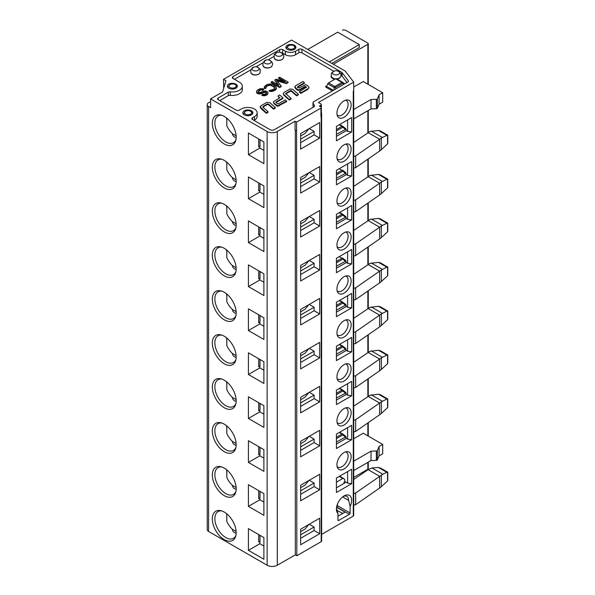 <?xml version="1.0" encoding="UTF-8"?>
<svg xmlns="http://www.w3.org/2000/svg" width="595" height="595" viewBox="0 0 595 595"><rect width="100%" height="100%" fill="white"/><g stroke="black" fill="none" stroke-linecap="round" stroke-linejoin="round"><path stroke-width="0.89" d="M263.89 546.046L259.866 543.718L248.412 550.33L263.89 559.27L263.89 537.582L248.412 528.643L248.412 550.33M336.636 506.992L336.658 506.977A1.078 0.625 120 0 0 337.425 505.653L350.135 512.994L350.135 506.494L348.611 500.336A8.613 4.976 120 0 0 346.826 496.394A8.613 4.976 120 0 0 343.241 496.453M235.91 535.478A15.433 8.91 60 0 1 233.485 538.319A15.433 8.91 60 0 1 229.082 538.877A15.433 8.91 60 0 1 214.862 518.654A15.433 8.91 60 0 1 218.053 511.588A15.433 8.91 60 0 1 221.727 510.912M226.226 513.396L226.814 514.422M226.814 513.864L226.814 521.413A15.433 8.91 -120 0 0 232.385 529.312C232.712 531.521 233.976 532.808 236.17 533.172M236.133 531.476L232.385 529.312M259.866 541.502L259.866 543.718M259.993 535.336L259.993 541.45A7.177 4.143 0 0 0 258.713 542.038L258.713 534.593M300.646 531.603L304.796 529.208A2.157 1.242 0 0 0 305.213 528.873L308.902 524.433M353.705 82.117L318.407 102.496L320.95 103.961A1.435 0.826 180 0 1 321.367 104.549A1.435 0.826 180 0 1 320.95 105.137L319.426 106.014L320.95 106.892A1.435 0.826 180 0 1 321.367 107.479A1.435 0.826 180 0 1 320.95 108.067L296.585 122.131L295.061 121.254L277.292 131.51A7.177 4.143 180 0 1 267.14 131.51L210.593 98.867L222.589 91.935L225.922 80.749L223.489 79.343L291.505 40.073L345.212 71.08L353.705 82.117L353.698 515.515A1.435 0.826 180 0 1 353.281 516.103L321.62 534.384M321.367 104.549L321.367 116.27A1.435 0.826 0 0 1 320.95 116.858L321.203 116.709A1.435 0.826 0 0 0 321.62 116.129L321.62 541.071A1.435 0.826 180 0 1 321.203 541.658L296.838 555.723L295.313 554.845L277.292 565.25A7.177 4.143 0 0 1 267.14 565.25L208.592 531.447A4.663 2.692 180 0 1 207.231 529.543L207.231 104.594A4.663 2.692 0 0 0 208.592 106.505L210.593 107.658L210.593 98.867M368.268 462.137L368.268 468.659A1.435 0.826 180 0 1 367.851 469.239L353.698 477.413M353.698 505.334A9.215 5.318 180 0 1 355.654 504.679L379.64 488.034A21.539 12.435 0 0 0 381.336 486.673L387.553 480.938A1.435 0.826 0 0 0 387.769 480.5L387.769 472.14M336.882 510.391L342.824 513.411M337.425 505.653L337.425 504.218M336.591 507.23L345.055 512.116L337.953 516.222M336.472 508.197L337.953 513.522L337.953 520.03L338.711 520.469L349.377 514.318L336.658 506.977M337.953 513.522A10.77 6.218 -60 0 1 337.231 504.731A10.77 6.218 -60 0 1 344.044 495.94A10.77 6.218 -60 0 1 350.857 496.87A10.77 6.218 -60 0 1 350.135 506.494M319.679 533.745L319.679 518.215L300.646 529.2L300.646 544.737L319.679 533.745L314.093 530.524L314.093 527.006L309.274 524.217M300.646 538.289L314.093 530.524M314.093 527.006L300.646 534.771M212.318 518.944A16.868 9.743 60 0 1 220.79 510.651A16.868 9.743 60 0 1 232.682 520.96A16.868 9.743 60 0 1 235.665 536.422A16.868 9.743 60 0 1 222.5 538.445A16.868 9.743 60 0 1 212.318 518.944M338.711 520.469A1.078 0.625 -60 0 1 338.176 520.521A1.078 0.625 -60 0 1 337.953 520.03M350.135 512.994A1.078 0.625 -60 0 1 349.377 514.318M380.547 468.094L378.48 467.484L371.957 467.953L382.838 474.23L386.839 472.311L378.48 467.484M387.553 480.938L387.553 472.177L386.839 472.311M382.838 474.23L355.654 492.95A9.215 5.318 0 0 0 353.698 493.612M353.698 479.503L368.112 469.656L371.957 467.953M355.654 492.95L355.654 504.679M351.66 483.69L351.66 469.269L336.428 478.06L336.428 492.481L351.66 483.69L347.599 483.103L344.803 481.489M347.599 483.103L347.599 471.619M300.646 494.326L314.093 486.561L314.093 483.043L300.646 490.808M344.044 482.225L345.055 482.813L336.428 487.796M319.679 489.789L319.679 474.252L300.646 485.245L300.646 500.774L319.679 489.789L314.093 486.561M382.689 444.435L379.075 446.525L379.075 455.904L382.689 453.814L382.689 444.435L363.255 433.212L353.698 438.731M379.075 446.525L377.356 450.534A1.078 0.625 180 0 1 376.367 451.003L371.012 451.174L353.698 461.17M379.075 455.904L377.356 459.913A1.078 0.625 180 0 1 376.367 460.381L371.012 460.552L371.012 451.174M371.012 460.552L353.698 470.548M314.093 483.043L309.274 480.262M300.646 487.647L304.796 485.252A2.157 1.242 0 0 0 305.213 484.91L308.902 480.477M336.934 464.873A10.048 5.801 -60 0 1 346.967 451.605A10.048 5.801 -60 0 1 351.147 456.67A10.048 5.801 -60 0 1 345.539 467.93A10.048 5.801 -60 0 1 337.566 467.886A10.048 5.801 -60 0 1 336.934 464.873M345.636 451.858A8.613 4.976 -60 0 1 346.32 452.14A8.613 4.976 -60 0 1 348.105 456.082A8.613 4.976 -60 0 1 344.341 464.755A8.613 4.976 -60 0 1 337.707 467.06A8.613 4.976 -60 0 1 337.12 466.614M248.412 506.375L263.89 515.315L263.89 493.627L248.412 484.687L248.412 506.375L259.866 499.763L259.866 498.127M212.318 474.988A16.868 9.736 60 0 1 220.79 466.696A16.868 9.736 60 0 1 236.178 488.763A16.868 9.736 60 0 1 235.665 492.459A16.868 9.736 60 0 1 222.5 494.49A16.868 9.736 60 0 1 212.318 474.988M235.91 491.515A15.433 8.91 60 0 1 233.485 494.363A15.433 8.91 60 0 1 221.593 490.228A15.433 8.91 60 0 1 214.855 474.691A15.433 8.91 60 0 1 218.053 467.625A15.433 8.91 60 0 1 221.727 466.956M259.993 491.373L259.993 498.082A7.177 4.143 0 0 0 258.713 498.67L258.713 490.637M259.866 499.763L263.89 502.091M226.174 469.388L226.814 470.794M236.17 489.209C233.976 488.845 232.712 487.558 232.385 485.356A15.433 8.91 60 0 1 226.814 477.45L226.814 469.909M232.385 485.356L236.133 487.513M344.044 483.4L344.044 482.166L344.803 481.727L344.803 479.674L343.598 478.499A1.435 0.826 120 0 0 343.501 478.425A1.435 0.826 120 0 0 342.787 478.499L336.428 482.166M342.899 390.201L346.074 392.826L336.428 398.055M342.899 346.238L346.074 348.863L336.428 354.099M342.899 302.282L346.074 304.9L336.428 310.136M345.464 392.157L342.854 390.149A1.435 1.435 0 0 0 342.69 390.037A1.435 0.826 120 0 1 342.787 390.112A1.435 0.543 127.6 0 1 342.854 390.149A1.435 0.543 127.6 0 1 342.779 391.027L345.271 392.953M342.579 389.993L339.633 388.29L342.69 390.037A1.435 0.826 120 0 0 341.976 390.112A1.435 0.826 60 0 1 342.779 391.027L336.428 394.693M346.074 392.826L346.074 394.537L336.428 400.108M345.464 348.201L342.854 346.186A1.435 1.435 0 0 0 342.69 346.082A1.435 0.826 120 0 1 342.787 346.156A1.435 0.543 127.6 0 1 342.854 346.186A1.435 0.543 127.6 0 1 342.779 347.063L345.271 348.99M342.579 346.037L339.633 344.334L342.69 346.082A1.435 0.826 120 0 0 341.976 346.149A1.435 0.826 60 0 1 342.779 347.063L336.428 350.73M346.074 348.863L346.074 350.581L336.428 356.145M345.464 304.238L342.854 302.23A1.435 1.435 0 0 0 342.69 302.119A1.435 0.826 120 0 1 342.787 302.193A1.435 0.543 127.6 0 1 342.854 302.23A1.435 0.543 127.6 0 1 342.779 303.108L345.271 305.034M342.579 302.074L339.633 300.371L342.69 302.119A1.435 0.826 120 0 0 341.976 302.193A1.435 0.826 60 0 1 342.779 303.108L336.428 306.775M346.074 304.9L346.074 306.618L336.428 312.189M226.174 425.432L226.814 426.838M226.814 425.946L226.814 433.495A15.433 8.91 60 0 0 232.385 441.393L236.133 443.558M232.385 441.393C232.712 443.602 233.976 444.882 236.17 445.253M226.174 381.469L226.814 382.875M226.814 381.983L226.814 389.532A15.433 8.91 60 0 0 232.385 397.438L236.133 399.595M232.385 397.438C232.712 399.639 233.976 400.926 236.17 401.29M226.174 337.506L226.814 338.919M226.814 338.027L226.814 345.576A15.433 8.91 60 0 0 232.385 353.475L236.133 355.639M232.385 353.475C232.712 355.676 233.976 356.963 236.17 357.327M226.174 293.551L226.814 294.956M226.814 294.064L226.814 301.613A15.433 8.91 60 0 0 232.385 309.512L236.133 311.676M232.385 309.512C232.712 311.721 233.976 313.007 236.17 313.372M353.698 362.273L369.971 351.333L378.48 350.254L380.354 350.738M387.769 354.918L387.769 363.277A1.435 0.826 180 0 1 387.553 363.716L387.553 354.955L386.839 355.081L381.336 357.892L355.654 375.728L355.654 387.449A9.215 5.318 0 0 0 353.698 388.104M371.228 350.849L382.317 357.253M353.698 318.318L369.971 307.37L378.48 306.299L380.354 306.782M387.769 310.954L387.769 319.314A1.435 0.826 180 0 1 387.553 319.753L387.553 310.992L386.839 311.125L381.336 313.937L355.654 331.765L355.654 343.486A9.215 5.318 0 0 0 353.698 344.148M371.228 306.894L382.317 313.297M353.698 274.355L369.971 263.414L378.48 262.336L380.354 262.819M387.769 266.999L387.769 275.359A1.435 0.826 180 0 1 387.553 275.797L387.553 267.029L386.839 267.162L381.336 269.974L355.654 287.809L355.654 299.53A9.215 5.318 0 0 0 353.698 300.185M371.228 262.93L382.317 269.334M258.713 446.674L258.713 454.706A7.177 4.143 0 0 1 259.993 454.119L259.993 447.41M300.646 443.684L304.796 441.289A2.157 1.242 0 0 0 305.213 440.947L308.902 436.514M248.412 462.412L263.89 471.352L263.89 449.664L248.412 440.724L248.412 462.412L259.866 455.8L259.866 454.171M259.866 455.8L263.89 458.128M235.91 447.559A15.433 8.91 60 0 1 233.485 450.4A15.433 8.91 60 0 1 221.593 446.265A15.433 8.91 60 0 1 214.855 430.735A15.433 8.91 60 0 1 218.053 423.67A15.433 8.91 60 0 1 221.727 422.993M258.713 402.711L258.713 410.751A7.177 4.143 0 0 1 259.993 410.156L259.993 403.455M300.646 399.728L304.796 397.334A2.157 1.242 0 0 0 305.213 396.991L308.902 392.551M248.412 418.456L263.89 427.389L263.89 405.708L248.412 396.768L248.412 418.456L259.866 411.844L259.866 410.208M259.866 411.844L263.89 414.172M235.91 403.596A15.433 8.91 60 0 1 233.485 406.437A15.433 8.91 60 0 1 221.593 402.302A15.433 8.91 60 0 1 214.855 386.772A15.433 8.91 60 0 1 218.053 379.707A15.433 8.91 60 0 1 221.727 379.037M258.713 358.755L258.713 366.788A7.177 4.143 0 0 1 259.993 366.2L259.993 359.492M300.646 355.765L304.796 353.37A2.157 1.242 0 0 0 305.213 353.028L308.902 348.596M248.412 374.493L263.89 383.433L263.89 361.745L248.412 352.805L248.412 374.493L259.866 367.881L259.866 366.245M259.866 367.881L263.89 370.209M235.91 359.64A15.433 8.91 60 0 1 233.485 362.481A15.433 8.91 60 0 1 221.593 358.346A15.433 8.91 60 0 1 214.855 342.817A15.433 8.91 60 0 1 218.053 335.751A15.433 8.91 60 0 1 221.727 335.074M258.713 314.792L258.713 322.825A7.177 4.143 0 0 1 259.993 322.237L259.993 315.536M300.646 311.81L304.796 309.407A2.157 1.242 0 0 0 305.213 309.073L308.902 304.633M248.412 330.53L263.89 339.47L263.89 317.782L248.412 308.85L248.412 330.53L259.866 323.918L259.866 322.289M259.866 323.918L263.89 326.246M235.91 315.677A15.433 8.91 60 0 1 233.485 318.518A15.433 8.91 60 0 1 221.593 314.383A15.433 8.91 60 0 1 214.855 298.854A15.433 8.91 60 0 1 218.053 291.788A15.433 8.91 60 0 1 221.727 291.111M345.636 407.895A8.613 4.976 -60 0 1 346.32 408.177A8.613 4.976 -60 0 1 348.105 412.127A8.613 4.976 -60 0 1 344.341 420.791A8.613 4.976 -60 0 1 337.707 423.097A8.613 4.976 -60 0 1 337.12 422.651M351.66 395.772L351.66 381.35L336.428 390.141L336.428 404.563L351.66 395.772L347.599 395.184L346.074 394.306M347.599 395.184L347.599 383.693M345.636 363.932A8.613 4.976 -60 0 1 346.32 364.222A8.613 4.976 -60 0 1 348.105 368.164A8.613 4.976 -60 0 1 344.341 376.836A8.613 4.976 -60 0 1 337.707 379.141A8.613 4.976 -60 0 1 337.12 378.695M351.66 351.809L351.66 337.395L336.428 346.186L336.428 360.6L351.66 351.809L347.599 351.221L346.074 350.343M347.599 351.221L347.599 339.738M345.636 319.976A8.613 4.976 -60 0 1 346.32 320.259A8.613 4.976 -60 0 1 348.105 324.201A8.613 4.976 -60 0 1 344.341 332.873A8.613 4.976 -60 0 1 337.707 335.178A8.613 4.976 -60 0 1 337.12 334.732M351.66 307.853L351.66 293.432L336.428 302.223L336.428 316.644L351.66 307.853L347.599 307.265L346.074 306.388M347.599 307.265L347.599 295.774M345.636 276.013A8.613 4.976 -60 0 1 346.32 276.303A8.613 4.976 -60 0 1 348.105 280.245A8.613 4.976 -60 0 1 344.341 288.91A8.613 4.976 -60 0 1 337.707 291.223A8.613 4.976 -60 0 1 337.12 290.769M300.646 450.37L314.093 442.606L314.093 439.088L300.646 446.852M314.093 439.088L309.274 436.299M300.646 406.407L314.093 398.643L314.093 395.125L300.646 402.889M314.093 395.125L309.274 392.343M300.646 362.452L314.093 354.68L314.093 351.169L300.646 358.934M314.093 351.169L309.274 348.38M300.646 318.489L314.093 310.724L314.093 307.206L300.646 314.971M314.093 307.206L309.274 304.424M387.553 363.716L381.336 369.45A21.539 12.435 180 0 1 379.64 370.804L355.654 387.449M353.698 376.382A9.215 5.318 180 0 1 355.654 375.728M387.553 319.753L381.336 325.487A21.539 12.435 180 0 1 379.64 326.841L355.654 343.486M353.698 332.426A9.215 5.318 180 0 1 355.654 331.765M387.553 275.797L381.336 281.532A21.539 12.435 180 0 1 379.64 282.885L355.654 299.53M353.698 288.463A9.215 5.318 180 0 1 355.654 287.809M353.698 406.236L369.971 395.288L378.48 394.217L380.354 394.701M387.769 398.873L387.769 407.233A1.435 0.826 180 0 1 387.553 407.672L387.553 398.91L386.839 399.044L381.336 401.856L355.654 419.683A9.215 5.318 180 0 0 353.698 420.345M371.228 394.812L382.317 401.216M351.66 439.727L351.66 425.313L336.428 434.105L336.428 448.526L351.66 439.727L347.599 439.147L346.074 438.262M347.599 439.147L347.599 427.656M212.318 431.025A16.868 9.736 60 0 1 220.79 422.733A16.868 9.736 60 0 1 236.178 444.8A16.868 9.736 60 0 1 235.665 448.504A16.868 9.736 60 0 1 222.5 450.527A16.868 9.736 60 0 1 212.318 431.025M212.318 387.07A16.868 9.736 60 0 1 220.79 378.777A16.868 9.736 60 0 1 236.178 400.837A16.868 9.736 60 0 1 235.665 404.541A16.868 9.736 60 0 1 222.5 406.563A16.868 9.736 60 0 1 212.318 387.07M212.318 343.107A16.868 9.736 60 0 1 220.79 334.814A16.868 9.736 60 0 1 236.178 356.881A16.868 9.736 60 0 1 235.665 360.585A16.868 9.736 60 0 1 222.5 362.608A16.868 9.736 60 0 1 212.318 343.107M212.318 299.144A16.868 9.736 60 0 1 220.79 290.851A16.868 9.736 60 0 1 236.178 312.918A16.868 9.736 60 0 1 235.665 316.622A16.868 9.736 60 0 1 222.5 318.645A16.868 9.736 60 0 1 212.318 299.144M336.934 420.918A10.048 5.801 -60 0 1 346.967 407.642A10.048 5.801 -60 0 1 351.147 412.707A10.048 5.801 -60 0 1 345.539 423.975A10.048 5.801 -60 0 1 337.566 423.93A10.048 5.801 -60 0 1 336.934 420.918M336.934 376.955A10.048 5.801 -60 0 1 346.967 363.686A10.048 5.801 -60 0 1 351.147 368.751A10.048 5.801 -60 0 1 345.539 380.012A10.048 5.801 -60 0 1 337.566 379.967A10.048 5.801 -60 0 1 336.934 376.955M336.934 332.992A10.048 5.801 -60 0 1 346.967 319.723A10.048 5.801 -60 0 1 351.147 324.788A10.048 5.801 -60 0 1 345.539 336.049A10.048 5.801 -60 0 1 337.566 336.011A10.048 5.801 -60 0 1 336.934 332.992M336.934 289.036A10.048 5.801 -60 0 1 346.967 275.768A10.048 5.801 -60 0 1 351.147 280.833A10.048 5.801 -60 0 1 345.539 292.093A10.048 5.801 -60 0 1 337.566 292.048A10.048 5.801 -60 0 1 336.934 289.036M319.679 445.826L319.679 430.297L300.646 441.282L300.646 456.819L319.679 445.826L314.093 442.606M319.679 401.863L319.679 386.334L300.646 397.326L300.646 412.856L319.679 401.863L314.093 398.643M319.679 357.907L319.679 342.37L300.646 353.363L300.646 368.893L319.679 357.907L314.093 354.68M319.679 313.944L319.679 298.415L300.646 309.4L300.646 324.937L319.679 313.944L314.093 310.724M387.553 407.672L381.336 413.406A21.539 12.435 180 0 1 379.64 414.767L355.654 431.412L355.654 419.683M355.654 431.412A9.215 5.318 0 0 0 353.698 432.067M342.899 434.157L346.074 436.782L336.428 442.018M345.464 436.12L342.854 434.105A1.435 1.435 0 0 0 342.69 434A1.435 0.826 120 0 1 342.787 434.075A1.435 0.543 127.6 0 1 342.854 434.105A1.435 0.543 127.6 0 1 342.779 434.99L345.271 436.909M339.648 432.245L342.69 434A1.435 0.826 120 0 0 341.976 434.075A1.435 0.826 60 0 1 342.779 434.99L336.428 438.649M346.074 436.782L346.074 438.5L336.428 444.071M342.899 126.438L346.074 129.063L336.428 134.299M342.899 170.401L346.074 173.026L336.428 178.255M342.899 214.356L346.074 216.982L336.428 222.218M345.464 128.401L342.854 126.385A1.435 1.435 0 0 0 342.69 126.281A1.435 0.826 120 0 1 342.787 126.356A1.435 0.543 127.6 0 1 342.854 126.385A1.435 0.543 127.6 0 1 342.779 127.263L345.271 129.189M342.579 126.237L339.633 124.534L342.69 126.281A1.435 0.826 120 0 0 341.976 126.348A1.435 0.826 60 0 1 342.779 127.263L336.428 130.93M346.074 129.063L346.074 130.781L336.428 136.344M345.464 172.357L342.854 170.349A1.435 1.435 0 0 0 342.69 170.244A1.435 0.826 120 0 1 342.787 170.311A1.435 0.543 127.6 0 1 342.854 170.349A1.435 0.543 127.6 0 1 342.779 171.226L345.271 173.152M342.579 170.192L342.69 170.244A1.435 0.826 120 0 0 341.976 170.311A1.435 0.826 60 0 1 342.779 171.226L336.428 174.893M346.074 173.026L346.074 174.737L336.428 180.307M345.464 216.32L342.854 214.304A1.435 1.435 0 0 0 342.69 214.2A1.435 0.826 120 0 1 342.787 214.274A1.435 0.543 127.6 0 1 342.854 214.304A1.435 0.543 127.6 0 1 342.779 215.189L345.271 217.108M342.579 214.155L339.633 212.452L342.69 214.2A1.435 0.826 120 0 0 341.976 214.274A1.435 0.826 60 0 1 342.779 215.189L336.428 218.848M346.074 216.982L346.074 218.7L336.428 224.27M342.899 82.482L344.654 83.828L342.854 82.43A1.435 1.435 0 0 0 342.69 82.318A1.435 0.826 120 0 1 342.787 82.393A1.435 0.543 127.6 0 1 342.854 82.43A1.435 0.543 127.6 0 1 342.779 83.307L335.639 87.428A1.435 0.826 -120 0 0 334.844 86.513L341.976 82.393A1.435 0.826 60 0 1 342.779 83.307L343.97 84.222M336.398 78.681L342.69 82.318A1.435 0.826 120 0 0 341.976 82.393L335.677 78.756A1.435 0.826 -60 0 1 336.398 78.681A1.435 0.826 -60 0 1 336.495 78.756L342.579 82.274M334.07 89.934L334.026 87.458A1.435 0.826 -60 0 1 334.844 86.513L328.544 82.876L335.677 78.756M328.544 82.876A1.435 0.826 -60 0 0 327.726 83.821L334.026 87.458L335.639 87.428L335.677 89.012M252.949 67.413A3.592 2.075 0 0 0 252.949 70.344A3.592 2.075 0 0 0 258.022 70.344A3.592 2.075 180 0 0 257.144 67.042A3.592 2.075 180 0 0 253.834 67.042A3.592 2.075 180 0 0 252.949 67.413M265.08 60.407A3.592 2.075 0 0 0 265.08 63.338A3.592 2.075 0 0 0 270.152 63.338A3.592 2.075 180 0 0 269.505 60.117A3.592 2.075 180 0 0 266.27 59.954A3.592 2.075 180 0 0 265.08 60.407M276.325 52.784A3.592 2.075 0 0 0 276.325 55.714A3.592 2.075 0 0 0 281.405 55.714A3.592 2.075 180 0 0 280.758 52.486A3.592 2.075 180 0 0 277.515 52.323A3.592 2.075 180 0 0 276.325 52.784M327.726 83.821L326.529 86.379L333.386 90.336M276.311 80.147L281.227 86.037L279.635 86.959L271.179 82.073L272.235 81.456L278.899 85.308L274.704 80.035L276.11 79.217L285.243 81.641L278.579 77.796L279.635 77.186L288.099 82.073L286.515 82.988L276.311 80.147M276.11 88.789L272.755 90.723L270.271 90.909L269.193 90.492L272.741 89.689L274.853 88.261L274.288 86.714L269.795 84.735L266.441 86.052L265.742 87.078L266.106 87.487L265.05 88.105L264.314 86.654L266.947 84.512L270.494 83.917L272.644 84.55L276.073 86.729L276.11 89.369L276.452 88.172M267.646 93.675L265.177 95.096L262.685 95.081L261.964 94.873L263.027 94.263L264.277 94.374L266.039 93.556L266.56 92.634L266.196 92.225L264.225 91.905L261.398 93.118L258.907 93.311L256.936 92.575L256.557 91.139L257.598 89.904L260.075 88.685L262.923 88.707L263.816 89.019L262.759 89.629L260.974 89.414L258.676 90.529L258.171 92.069L260.498 92.396L263.325 91.176L265.816 90.983L267.973 92.232L267.646 94.255L267.988 93.058M260.863 107.911L260.164 106.758L261.026 105.739L266.828 102.385L269.855 102.712L275.329 107.546L273.574 108.565L268.657 104.199L267.296 103.976L263.102 106.401L263.154 107.383L268.07 111.741L266.322 112.752L260.164 106.736L260.164 107.331M262.886 107.122L263.102 106.401L263.154 107.383M285.213 99.863L286.567 101.053L277.649 105.754L273.819 103.017L273.306 101.871L279.829 97.699L277.895 96.003L279.672 94.977L282.93 97.863L275.887 102.095L277.396 103.723L278.713 103.619L285.213 99.863M273.819 103.017L273.306 101.871M290.167 88.938L292.866 89.421L298.333 94.248L296.578 95.26L291.654 90.916A8.3 4.79 180 0 1 291.535 90.804L290.315 90.685L285.749 93.534L291.074 98.443L289.319 99.454L283.852 94.62L283.168 93.482L284.046 92.448L290.167 88.938M285.749 94.122L286.121 93.11L285.927 94.04M307.786 88.789L300.772 92.805L299.449 91.63L306.499 87.123L305.153 86.387L300.334 89.168C298.943 90.024 297.731 89.957 296.704 88.975L294.845 86.699A4.41 2.551 180 0 1 295.99 85.546L303.019 81.493L304.417 82.727L297.82 86.543L297.597 87.287L299.144 87.971L305.778 84.631L307.437 85.487L309.088 87.472L307.786 89.376L309.088 87.472M297.597 87.874L297.597 87.287M259.628 73.259A4.448 2.566 180 0 1 258.632 74.144A4.448 2.566 0 0 1 251.343 73.259M271.915 65.978A4.448 2.566 180 0 1 270.762 67.138A4.448 2.566 0 0 1 263.466 66.261M283.168 58.355A4.448 2.566 180 0 1 282.015 59.515A4.448 2.566 0 0 1 274.897 58.853M332.084 77.439A4.448 2.566 0 0 0 335.55 78.83M336.636 78.823A4.448 2.566 0 0 0 339.202 78.094A4.448 2.566 180 0 0 340.169 77.246C341.798 74.881 340.995 72.806 337.759 71.006A3.592 2.075 180 0 1 338.592 74.293A3.592 2.075 0 0 1 333.512 74.293A3.592 2.075 0 0 1 333.512 71.363A3.592 2.075 180 0 1 334.345 71.006A3.592 2.075 180 0 1 337.759 71.006M326.722 85.977L325.413 86.729L326.529 87.376M332.367 90.923L326.529 87.554L326.529 86.379M271.179 82.073L271.179 82.653L279.635 87.539L281.227 86.625L281.227 86.037M279.635 87.539L279.635 86.959M276.943 80.913L286.515 83.575L286.515 82.988M286.515 83.575L288.099 82.653L288.099 82.073M283.369 81.143L278.579 78.384L278.579 77.796M278.036 84.81L274.704 80.035M269.193 90.492L269.193 91.08L271.692 91.504L273.819 90.901L275.411 89.986L275.411 89.399M273.819 90.901L273.819 90.314M275.411 89.986L276.11 89.369M264.329 87.48L264.314 86.654M264.329 88.067L265.05 88.685L265.05 88.105M265.05 88.685L266.106 88.075L266.106 87.487M265.883 87.234L265.913 86.565M265.913 87.153L266.441 86.052M266.441 86.639L268.025 85.725L268.025 85.137M268.025 85.725L268.91 85.42L268.91 84.832M268.91 85.42L269.795 85.323L269.795 84.735M269.795 85.323L270.695 85.427L270.695 84.847M270.695 85.427L271.588 85.747L271.588 85.159M271.588 85.747L274.288 87.301L274.288 86.714M274.288 87.301L274.83 87.822L274.83 87.234M270.271 91.496L270.271 90.909M271.692 91.504L271.692 90.916M272.755 91.303L272.755 90.723M261.964 94.873L261.964 95.46L262.685 95.669L265.177 95.683L267.118 94.769L267.118 94.181M266.24 95.282L266.24 94.694M267.118 94.769L267.646 94.255M258.089 91.831L258.156 91.042M258.156 91.63L258.676 90.529M258.676 91.117L260.089 90.306L260.089 89.719M260.089 90.306L260.974 90.001L260.974 89.414M260.974 90.001L262.045 90.009L262.045 89.421M262.045 90.009L262.759 90.217L262.759 89.629M262.759 90.217L263.816 89.607L263.816 89.019M256.571 91.957L256.557 91.139M256.571 92.545L256.936 93.162L256.936 92.575M256.936 93.162L257.836 93.683L257.836 93.095M257.836 93.683L258.907 93.898L258.907 93.311M258.907 93.898L260.335 93.906L260.335 93.318M260.335 93.906L261.398 93.705L261.398 93.118M261.398 93.705L262.462 93.303L262.462 92.716M262.462 93.303L263.518 92.694L263.518 92.106M263.518 92.694L264.225 92.485L264.225 91.905M264.225 92.485L265.117 92.389L265.117 91.808M265.117 92.389L265.831 92.604L265.831 92.017M265.831 92.604L266.196 92.813L266.196 92.225M262.685 95.669L262.685 95.081M263.935 95.78L263.935 95.193M265.177 95.683L265.177 95.096M263.102 106.988L267.296 104.564L268.657 104.787L273.574 109.145L275.329 108.134L275.329 107.546M260.863 108.491L266.322 113.34L266.322 112.752M266.322 113.34L268.07 112.329L268.07 111.741M267.296 104.564L267.296 103.976M268.657 104.199L268.657 104.787M273.574 109.145L273.574 108.565M273.819 103.604L277.649 106.341L286.567 101.633L286.567 101.053M275.887 102.682L282.93 98.443L282.93 97.863M279.427 97.93L277.895 96.003M276.244 105.746L276.244 105.159M277.649 106.341L277.649 105.754M286.121 93.698L290.315 91.273L291.535 91.392A8.3 4.79 0 0 0 291.654 91.504L296.578 95.847L298.333 94.836L298.333 94.248M283.168 93.482L283.852 95.207L289.319 100.034L289.319 99.454M283.852 94.62L283.852 95.207M289.319 100.034L291.074 99.03L291.074 98.443M291.535 90.804L291.535 91.392M296.578 95.847L296.578 95.26M299.449 91.63L299.449 92.218L300.772 93.393L300.772 92.805M300.772 93.393L307.786 89.376M297.82 87.13L304.417 83.315L304.417 82.727M294.845 87.287L295.656 88.625L296.704 89.555L296.704 88.975M296.704 89.555C297.731 90.537 298.943 90.604 300.334 89.756L305.153 86.974L305.153 86.387M300.334 89.168L300.334 89.756M305.153 86.974L306.388 87.606M305.815 86.506L305.815 87.093M331.289 75.803A4.663 2.692 0 0 0 331.14 76.495A4.663 2.692 0 0 0 335 79.142M337.082 79.083A4.663 2.692 0 0 0 339.105 78.399A4.663 2.692 0 0 0 340.429 76.829M250.926 72.493A4.306 2.484 0 0 0 250.926 72.538A4.306 2.484 0 0 0 256.958 74.821A4.448 2.566 0 0 0 258.632 74.211A4.448 2.566 0 0 0 259.844 72.925M263.057 65.495A4.306 2.484 0 0 0 263.057 65.539A4.306 2.484 0 0 0 269.081 67.815A4.448 2.566 0 0 0 270.762 67.213A4.448 2.566 0 0 0 271.975 65.919M274.302 57.864A4.306 2.484 0 0 0 274.302 57.908A4.306 2.484 0 0 0 280.334 60.192A4.448 2.566 0 0 0 282.015 59.582A4.448 2.566 0 0 0 283.22 58.288M245.557 111.213A3.592 2.075 0 0 0 245.557 114.151A3.592 2.075 0 0 0 250.636 114.151A3.592 2.075 180 0 0 249.989 110.923A3.592 2.075 180 0 0 246.754 110.759A3.592 2.075 180 0 0 245.557 111.213A3.377 1.949 60 0 0 245.356 111.31L246.389 110.856M288.59 45.703A3.592 2.075 0 0 0 288.59 48.634A3.592 2.075 0 0 0 293.662 48.634A3.592 2.075 180 0 0 292.785 45.332A3.592 2.075 180 0 0 289.475 45.332A3.592 2.075 180 0 0 288.59 45.703A3.377 1.949 60 0 0 288.382 45.8M230.057 84.572A3.592 2.075 0 0 0 230.057 87.51A3.592 2.075 0 0 0 235.137 87.51A3.592 2.075 180 0 0 234.251 84.2A3.592 2.075 180 0 0 230.942 84.2A3.592 2.075 180 0 0 230.057 84.572A3.377 1.949 60 0 0 229.849 84.669L230.89 84.215M347.8 85.531A2.157 1.242 180 0 1 347.792 85.531L334.07 93.46M340.883 75.327L341.619 75.751A2.157 1.242 180 0 1 342.066 76.123L346.967 82.497M333.78 71.222L301.91 52.821A2.157 1.242 180 0 0 298.868 52.821L298.868 49.303A2.157 1.242 0 0 1 301.91 49.303L301.91 52.821M281.517 52.829A2.157 1.242 180 0 1 282.722 53.178L285.414 54.733A7.177 4.143 0 0 0 295.566 54.733L298.868 52.821M234.437 79.291L250.822 69.838M256.029 66.833L262.953 62.832M268.159 59.827L274.012 56.443M219.733 100.622L228.302 95.676A2.157 1.242 180 0 1 230.265 95.341A9.981 5.764 0 0 0 239.398 93.779A9.981 5.764 0 0 0 242.321 89.704L242.321 86.186A9.981 5.764 180 0 1 239.398 90.261A9.981 5.764 180 0 1 230.265 91.823A2.157 1.242 0 0 0 228.302 92.158L218.209 97.982A2.157 1.242 0 0 0 217.577 98.867A2.157 1.242 0 0 0 218.209 99.744L236.237 110.149A2.157 1.242 0 0 0 239.279 110.149L241.243 109.019A9.334 5.385 180 0 1 251.417 107.851A9.334 5.385 180 0 1 257.174 112.827A9.334 5.385 180 0 1 254.444 116.635L252.481 117.773A2.157 1.242 0 0 0 251.849 118.65A2.157 1.242 0 0 0 252.481 119.528L270.19 129.755A2.871 1.659 0 0 0 274.25 129.755L313.863 106.877A2.157 1.242 0 0 0 314.495 105.999A2.157 1.242 0 0 0 314.413 105.657L313.082 102.965A2.157 1.242 180 0 1 312.992 102.623A2.157 1.242 180 0 1 313.625 101.745L347.792 82.013A2.157 1.242 0 0 0 348.425 81.136A2.157 1.242 0 0 0 348.239 80.63L342.066 72.605A2.157 1.242 0 0 0 341.619 72.233L339.418 70.961L339.418 71.891M254.005 120.406L254.444 120.153A9.334 5.385 0 0 0 257.174 116.345L257.174 112.827M312.992 102.623L312.992 106.141A2.157 1.242 0 0 0 313.082 106.483L313.409 107.145M226.174 117.706L226.814 119.119M226.814 118.227L226.814 125.776A15.433 8.91 60 0 0 232.385 133.674L236.133 135.838M232.385 133.674C232.712 135.876 233.976 137.162 236.17 137.534M226.174 161.669L226.814 163.075M226.814 162.182L226.814 169.731A15.433 8.91 60 0 0 232.385 177.637L236.133 179.794M232.385 177.637C232.712 179.839 233.976 181.125 236.17 181.49M226.174 205.632L226.814 207.038M226.814 206.145L226.814 213.694A15.433 8.91 60 0 0 232.385 221.593L236.133 223.757M232.385 221.593C232.712 223.802 233.976 225.081 236.17 225.453M226.174 249.588L226.814 251.001M226.814 250.108L226.814 257.657A15.433 8.91 60 0 0 232.385 265.556L236.133 267.72M232.385 265.556C232.712 267.757 233.976 269.044 236.17 269.409M353.698 186.436L369.971 175.488L378.48 174.417L380.354 174.9M387.769 179.073L387.769 187.432A1.435 0.826 180 0 1 387.553 187.879L387.553 179.11L386.839 179.244L381.336 182.055L355.654 199.89L355.654 211.612A9.215 5.318 0 0 0 353.698 212.266M371.228 175.012L382.317 181.416M353.698 142.473L369.971 131.532L378.48 130.454L380.354 130.937M387.769 135.117L387.769 143.477A1.435 0.826 180 0 1 387.553 143.916L387.553 135.154L386.839 135.281L381.336 138.092L355.654 155.927L355.654 167.649A9.215 5.318 0 0 0 353.698 168.311M371.228 131.056L382.317 137.452M329.325 61.91L359.268 44.618L337.692 32.167L307.749 49.452M351.66 132.008L351.66 117.594L336.428 126.385L336.428 140.799L351.66 132.008L347.599 131.428L346.074 130.543M347.599 131.428L347.599 119.937M345.636 100.176A8.613 4.976 -60 0 1 346.32 100.458A8.613 4.976 -60 0 1 348.105 104.4A8.613 4.976 -60 0 1 344.341 113.072A8.613 4.976 -60 0 1 337.707 115.378A8.613 4.976 -60 0 1 337.12 114.932M345.636 144.139A8.613 4.976 -60 0 1 346.32 144.421A8.613 4.976 -60 0 1 348.105 148.363A8.613 4.976 -60 0 1 344.341 157.035A8.613 4.976 -60 0 1 337.707 159.341A8.613 4.976 -60 0 1 337.12 158.895M351.66 175.971L351.66 161.55L336.428 170.341L336.428 184.762L351.66 175.971L347.599 175.384L346.074 174.506M347.599 175.384L347.599 163.893M345.636 188.094A8.613 4.976 -60 0 1 346.32 188.377A8.613 4.976 -60 0 1 348.105 192.326A8.613 4.976 -60 0 1 344.341 200.991A8.613 4.976 -60 0 1 337.707 203.304A8.613 4.976 -60 0 1 337.12 202.85M351.66 219.927L351.66 205.513L336.428 214.304L336.428 228.725L351.66 219.927L347.599 219.347L346.074 218.462M347.599 219.347L347.599 207.856M345.636 232.057A8.613 4.976 -60 0 1 346.32 232.34A8.613 4.976 -60 0 1 348.105 236.282A8.613 4.976 -60 0 1 344.341 244.954A8.613 4.976 -60 0 1 337.707 247.26A8.613 4.976 -60 0 1 337.12 246.813M300.646 142.651L314.093 134.879L314.093 131.369L300.646 139.133M314.093 131.369L309.274 128.579M300.646 135.965L304.796 133.57A2.157 1.242 0 0 0 305.213 133.228L308.902 128.795M300.646 186.607L314.093 178.842L314.093 175.324L300.646 183.089M314.093 175.324L309.274 172.543M300.646 179.928L304.796 177.533A2.157 1.242 0 0 0 305.213 177.191L308.902 172.751M300.646 230.57L314.093 222.805L314.093 219.287L300.646 227.052M314.093 219.287L309.274 216.498M300.646 223.884L304.796 221.489A2.157 1.242 0 0 0 305.213 221.147L308.902 216.714M300.646 274.526L314.093 266.761L314.093 263.243L300.646 271.015M314.093 263.243L309.274 260.461M300.646 267.847L304.796 265.452A2.157 1.242 0 0 0 305.213 265.11L308.902 260.677M339.291 71.794L339.291 70.887L301.91 49.303M232.92 76.658L232.92 78.414A2.157 1.242 0 0 1 232.288 77.536A2.157 1.242 0 0 1 232.92 76.658L279.68 49.66A2.157 1.242 0 0 1 282.722 49.66L285.414 51.215A7.177 4.143 180 0 0 295.566 51.215L298.868 49.303M232.92 78.414L240.09 82.556A9.981 5.764 180 0 1 242.321 86.186M251.395 110.774A5.028 2.901 0 0 0 245.921 110.149A5.028 2.901 0 0 0 242.82 112.827A5.028 2.901 0 0 0 244.292 114.88A5.028 2.901 0 0 0 249.766 115.512A5.028 2.901 0 0 0 252.868 112.827A5.028 2.901 0 0 0 251.395 110.774M294.428 45.265A5.028 2.901 0 0 0 288.947 44.632A5.028 2.901 0 0 0 285.845 47.317A5.028 2.901 0 0 0 287.318 49.363A5.028 2.901 0 0 0 292.8 49.995A5.028 2.901 0 0 0 295.901 47.317A5.028 2.901 0 0 0 294.428 45.265M235.895 84.133A5.028 2.901 0 0 0 230.421 83.508A5.028 2.901 0 0 0 227.32 86.186A5.028 2.901 0 0 0 228.785 88.239A5.028 2.901 0 0 0 234.266 88.871A5.028 2.901 0 0 0 237.368 86.186A5.028 2.901 0 0 0 235.895 84.133M258.713 138.955L258.713 146.987A7.177 4.143 0 0 1 259.993 146.4L259.993 139.691M248.412 154.693L263.89 163.632L263.89 141.945L248.412 133.005L248.412 154.693L259.866 148.081L259.866 146.452M259.866 148.081L263.89 150.409M235.91 139.84A15.433 8.91 60 0 1 233.485 142.681A15.433 8.91 60 0 1 221.593 138.546A15.433 8.91 60 0 1 214.855 123.016A15.433 8.91 60 0 1 218.053 115.951A15.433 8.91 60 0 1 221.727 115.274M235.91 183.796A15.433 8.91 60 0 1 233.485 186.644A15.433 8.91 60 0 1 221.593 182.509A15.433 8.91 60 0 1 214.855 166.972A15.433 8.91 60 0 1 218.053 159.906A15.433 8.91 60 0 1 221.727 159.237M258.713 182.91L258.713 190.95A7.177 4.143 0 0 1 259.993 190.363L259.993 183.654M248.412 198.656L263.89 207.588L263.89 185.908L248.412 176.968L248.412 198.656L259.866 192.044L259.866 190.407M259.866 192.044L263.89 194.372M235.91 227.759A15.433 8.91 60 0 1 233.485 230.6A15.433 8.91 60 0 1 221.593 226.464A15.433 8.91 60 0 1 214.855 210.935A15.433 8.91 60 0 1 218.053 203.869A15.433 8.91 60 0 1 221.727 203.192M258.713 226.874L258.713 234.906A7.177 4.143 0 0 1 259.993 234.318L259.993 227.617M248.412 242.611L263.89 251.551L263.89 229.863L248.412 220.924L248.412 242.611L259.866 235.999L259.866 234.371M259.866 235.999L263.89 238.327M235.91 271.714A15.433 8.91 60 0 1 233.485 274.563A15.433 8.91 60 0 1 221.593 270.428A15.433 8.91 60 0 1 214.855 254.891A15.433 8.91 60 0 1 218.053 247.825A15.433 8.91 60 0 1 221.727 247.156M258.713 270.837L258.713 278.869A7.177 4.143 0 0 1 259.993 278.282L259.993 271.573M248.412 286.574L263.89 295.514L263.89 273.826L248.412 264.887L248.412 286.574L259.866 279.962L259.866 278.326M259.866 279.962L263.89 282.29M223.489 79.343L223.69 88.253M353.698 230.399L369.971 219.451L378.48 218.372L380.354 218.863M387.769 223.036L387.769 231.395A1.435 0.826 180 0 1 387.553 231.834L387.553 223.073L386.839 223.207L381.336 226.018L355.654 243.846L355.654 255.567A9.215 5.318 0 0 0 353.698 256.229M371.228 218.975L382.317 225.371M387.553 187.879L381.336 193.606A21.539 12.435 180 0 1 379.64 194.967L355.654 211.612M353.698 200.545A9.215 5.318 180 0 1 355.654 199.89M387.553 143.916L381.336 149.65A21.539 12.435 180 0 1 379.64 151.004L355.654 167.649M353.698 156.582A9.215 5.318 180 0 1 355.654 155.927M379.075 104.222L379.075 94.843L382.689 92.753L382.689 102.132L379.075 104.222L377.356 108.231A1.078 0.625 180 0 1 376.367 108.707L371.012 108.878L371.012 99.499L353.698 109.487M371.012 108.878L353.698 118.866M379.075 94.843L377.356 98.852A1.078 0.625 180 0 1 376.367 99.328L371.012 99.499M351.66 263.89L351.66 249.469L336.428 258.26L336.428 272.681L351.66 263.89L347.599 263.302L346.074 262.425M347.599 263.302L347.599 251.819M331.861 63.375L359.268 47.548L359.268 44.618M333.334 64.223L367.851 44.298A1.435 0.826 0 0 0 368.268 43.71A1.435 0.826 0 0 0 367.851 43.123L345.502 30.219L342.958 29.921A20.892 12.064 -120 0 0 342.735 30.047A20.892 12.064 -120 0 0 342.519 30.174M382.689 92.753L363.255 81.53L353.705 87.041M353.705 90.909L353.281 91.161L353.281 516.103M336.934 113.199A10.048 5.801 -60 0 1 346.967 99.923A10.048 5.801 -60 0 1 351.147 104.988A10.048 5.801 -60 0 1 345.539 116.248A10.048 5.801 -60 0 1 337.566 116.211A10.048 5.801 -60 0 1 336.934 113.199M336.934 157.154A10.048 5.801 -60 0 1 346.967 143.886A10.048 5.801 -60 0 1 351.147 148.951A10.048 5.801 -60 0 1 345.539 160.211A10.048 5.801 -60 0 1 337.566 160.167A10.048 5.801 -60 0 1 336.934 157.154M336.934 201.117A10.048 5.801 -60 0 1 346.967 187.849A10.048 5.801 -60 0 1 351.147 192.906A10.048 5.801 -60 0 1 345.539 204.174A10.048 5.801 -60 0 1 337.566 204.13A10.048 5.801 -60 0 1 336.934 201.117M336.934 245.073A10.048 5.801 -60 0 1 346.967 231.805A10.048 5.801 -60 0 1 351.147 236.87A10.048 5.801 -60 0 1 345.539 248.13A10.048 5.801 -60 0 1 337.566 248.085A10.048 5.801 -60 0 1 336.934 245.073M321.367 113.667A1.435 0.826 0 0 0 321.62 113.199A1.435 0.826 0 0 0 321.367 112.723M321.62 113.199L321.62 116.129A1.435 0.826 0 0 0 321.367 115.653M319.679 138.107L319.679 122.57L300.646 133.563L300.646 149.092L319.679 138.107L314.093 134.879M319.679 182.063L319.679 166.533L300.646 177.526L300.646 193.055L319.679 182.063L314.093 178.842M319.679 226.026L319.679 210.496L300.646 221.481L300.646 237.018L319.679 226.026L314.093 222.805M319.679 269.989L319.679 254.452L300.646 265.444L300.646 280.974L319.679 269.989L314.093 266.761M296.585 122.131L296.585 130.922L295.061 130.045L295.061 121.254M296.838 555.723L296.585 130.922M212.318 123.306A16.868 9.736 60 0 1 220.79 115.013A16.868 9.736 60 0 1 236.178 137.081A16.868 9.736 60 0 1 235.665 140.784A16.868 9.736 60 0 1 222.5 142.807A16.868 9.736 60 0 1 212.318 123.306M212.318 167.269A16.868 9.736 60 0 1 220.79 158.977A16.868 9.736 60 0 1 236.178 181.036A16.868 9.736 60 0 1 235.665 184.74A16.868 9.736 60 0 1 222.5 186.77A16.868 9.736 60 0 1 212.318 167.269M212.318 211.225A16.868 9.736 60 0 1 220.79 202.932A16.868 9.736 60 0 1 236.178 224.999A16.868 9.736 60 0 1 235.665 228.703A16.868 9.736 60 0 1 222.5 230.726A16.868 9.736 60 0 1 212.318 211.225M212.318 255.188A16.868 9.736 60 0 1 220.79 246.895A16.868 9.736 60 0 1 236.178 268.962A16.868 9.736 60 0 1 235.665 272.659A16.868 9.736 60 0 1 222.5 274.689A16.868 9.736 60 0 1 212.318 255.188M210.593 101.879L208.592 102.69A4.663 2.692 0 0 0 207.231 104.594M353.698 244.508A9.215 5.318 180 0 1 355.654 243.846M387.553 231.834L381.336 237.569A21.539 12.435 180 0 1 379.64 238.922L355.654 255.567M295.313 130.193L295.313 554.845M342.899 258.319L346.074 260.945L336.428 266.173M345.464 260.283L342.854 258.267A1.435 1.435 0 0 0 342.69 258.163A1.435 0.826 120 0 1 342.787 258.237A1.435 0.543 127.6 0 1 342.854 258.267A1.435 0.543 127.6 0 1 342.779 259.145L345.271 261.071M342.579 258.111L342.69 258.163A1.435 0.826 120 0 0 341.976 258.23A1.435 0.826 60 0 1 342.779 259.145L336.428 262.812M346.074 260.945L346.074 262.663L336.428 268.226M348.611 500.336L342.646 496.892M379.64 488.034L379.64 476.305L368.112 469.656M381.336 475.122L381.336 486.673M376.367 460.381L376.367 451.003M377.356 459.913L377.356 450.534M339.633 476.216L343.389 478.38M339.232 476.446L342.787 478.499M336.428 393.317L341.976 390.112L339.232 388.528M336.428 349.354L341.976 346.149L339.232 344.565M336.428 305.391L341.976 302.193L339.232 300.609M378.48 350.254L386.839 355.081M378.48 306.299L386.839 311.125M378.48 262.336L386.839 267.162M381.336 369.45L381.336 357.892M379.64 370.804L379.64 359.083L368.112 352.426M381.336 325.487L381.336 313.937M379.64 326.841L379.64 315.119L368.112 308.47M381.336 281.532L381.336 269.974M379.64 282.885L379.64 271.164L368.112 264.507M378.48 394.217L386.839 399.044M368.112 396.389L379.64 403.038L379.64 414.767M381.336 413.406L381.336 401.856M336.428 437.273L341.976 434.075L339.232 432.483M339.633 432.253L342.579 433.956M336.428 129.554L341.976 126.348L339.232 124.764M336.428 173.517L341.976 170.311L339.232 168.727M336.428 217.472L341.976 214.274L339.232 212.683M279.382 105.196L279.382 105.784M276.452 101.596L276.452 102.184M290.315 91.273L290.315 90.685M290.977 91.102L290.977 90.514M291.654 90.916L291.654 91.504M295.656 88.038L295.656 88.625M251.12 115.028A3.377 1.949 -120 0 0 250.636 114.151M294.146 49.519A3.377 1.949 -120 0 0 293.662 48.634M235.613 88.387A3.377 1.949 -120 0 0 235.137 87.51M378.48 174.417L386.839 179.244M378.48 130.454L386.839 135.281M295.566 51.215L295.566 54.733M285.414 54.733L285.414 51.215M282.722 49.66L282.722 53.178M279.68 52.226L279.68 49.66M230.265 95.341L230.265 91.823M228.302 95.676L228.302 92.158M218.209 97.982L218.209 99.744M254.444 120.153L254.444 116.635M252.481 117.773L252.481 119.528M314.413 106.341L314.413 105.657M313.082 102.965L313.082 106.483M348.239 81.641L348.239 80.63M342.066 72.605L342.066 76.123M341.619 75.751L341.619 72.233M378.48 218.372L386.839 223.207M368.112 220.552L379.64 227.201L379.64 238.922M381.336 193.606L381.336 182.055M379.64 194.967L379.64 183.238L368.112 176.589M381.336 149.65L381.336 138.092M379.64 151.004L379.64 139.282L368.112 132.625M376.367 108.707L376.367 99.328M377.356 108.231L377.356 98.852M320.95 106.892L320.95 105.137M320.95 116.858L320.95 108.067M381.336 237.569L381.336 226.018M208.592 106.505L208.592 531.447M267.14 131.51L267.14 565.25M277.292 131.51L277.292 565.25M321.203 116.709L321.203 541.658M367.851 44.298L367.851 84.185M367.851 110.7L367.851 132.811M367.851 159.185L367.851 176.767M367.851 203.148L367.851 220.73M367.851 247.104L367.851 264.686M367.851 291.067L367.851 308.649M367.851 335.022L367.851 352.612M367.851 378.985L367.851 396.568M367.851 422.941L367.851 435.867M367.851 462.382L367.851 469.239M336.428 261.436L341.976 258.23L339.232 256.646M380.413 467.997L387.509 472.088M339.648 476.201L343.501 478.425M387.509 354.865L380.413 350.767M387.509 310.902L380.413 306.812M387.509 266.947L380.413 262.849M387.509 398.821L380.413 394.73M253.782 67.056L250.852 69.741C250.659 71.928 250.83 73.118 251.365 73.297M257.189 67.056L259.703 68.901C260.528 68.953 260.268 73.549 259.606 73.297M265.913 60.05L262.983 62.735C262.789 64.929 262.96 66.112 263.496 66.298M269.319 60.05C272.555 61.85 273.358 63.933 271.737 66.298M277.158 52.427L274.63 54.294C273.849 53.877 274.176 59.329 274.749 58.667M280.572 52.427C283.808 54.219 284.611 56.302 282.982 58.667M331.601 77.662L331.601 76.688M260.164 107.375L260.164 106.788M331.936 77.246C331.363 77.908 331.036 72.464 331.817 72.88L334.345 71.006M243.318 114.091L245.371 111.302M286.351 48.574L287.422 46.544L289.423 45.346M227.818 87.45L229.863 84.661M249.803 110.856L251.715 111.972L252.719 113.526M292.829 45.346C293.536 45.242 294.51 46.127 295.752 48.017M234.304 84.215C235.003 84.111 235.977 85.003 237.219 86.885M387.509 179.021L380.413 174.93M387.509 135.065L380.413 130.967M387.509 222.984L380.413 218.886M368.268 43.71L368.268 84.43M368.268 110.454L368.268 132.521M368.268 158.895L368.268 176.484M368.268 202.85L368.268 220.44M368.268 246.813L368.268 264.403M368.268 290.769L368.268 308.366M368.268 334.732L368.268 352.322M368.268 378.695L368.268 396.285M368.268 422.651L368.268 436.105"/></g></svg>

